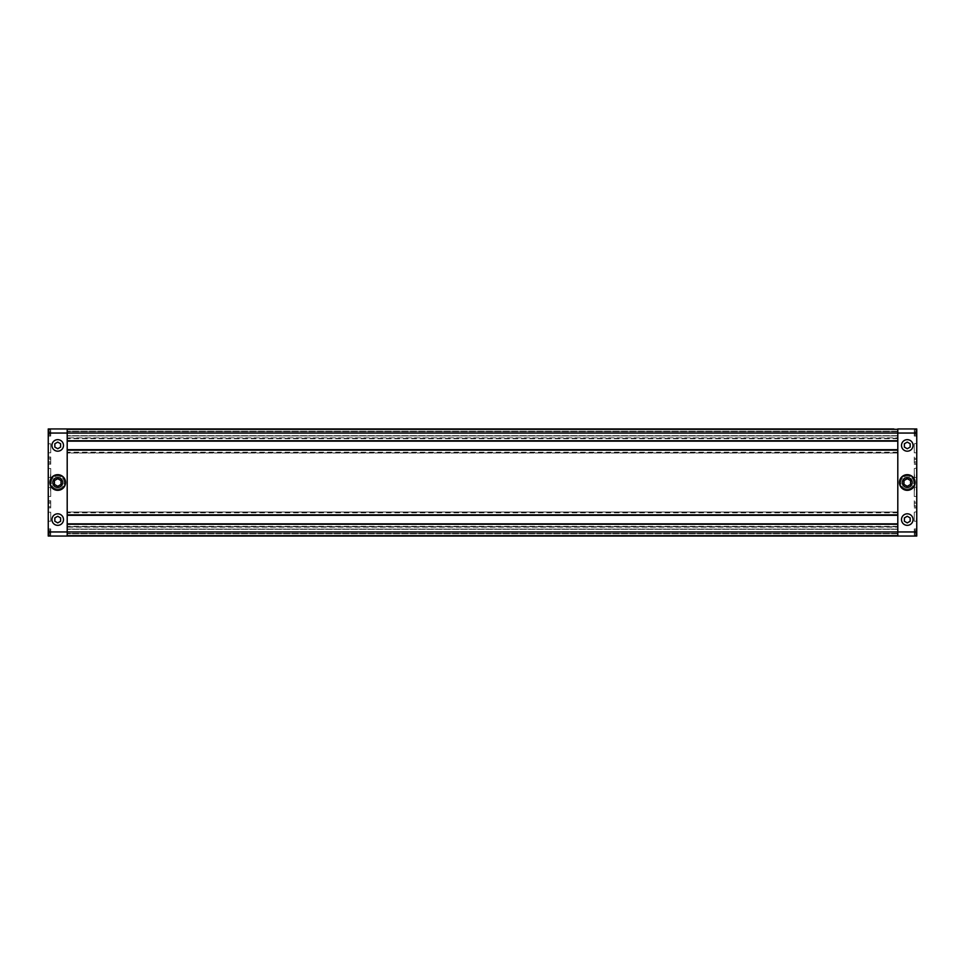 <?xml version="1.0" encoding="UTF-8"?>
<svg xmlns="http://www.w3.org/2000/svg" width="965" height="965" viewBox="0 0 965 965"><rect width="100%" height="100%" fill="white"/><g stroke="black" fill="none" stroke-linecap="round" stroke-linejoin="round"><path stroke-width="0.72" stroke-dasharray="4.83 3.62" d="M48.25 536.058L48.25 428.943L916.75 428.943L916.75 536.058L48.25 536.058L48.25 428.943L916.75 428.943L916.75 536.058L48.25 536.058L48.25 428.943L67.2 428.943L67.2 536.058L67.2 535.322L67.2 536.058L48.25 536.058M885.231 429.353L893.88 429.353M886.304 429.353L892.818 429.353L886.63 428.943M891.636 428.943L892.818 428.943M887.474 429.353L889.465 428.943L886.304 428.943M79.769 535.647L71.121 535.647L79.769 536.058M73.364 536.058L78.249 536.058M77.526 535.647L75.535 536.058L78.696 536.058M860.925 428.943L857.149 429.353L860.925 428.943M861.323 428.943L856.824 428.943M872.444 428.943L873.265 429.353M880.888 428.943L881.624 428.943M881.696 428.943L876.184 428.943M880.888 429.353L878.572 428.943M867.439 429.353L866.667 429.353L868.138 429.353L866.667 429.353L867.439 428.943M897.8 428.943L897.8 536.058L67.2 536.058L897.8 536.058L897.8 428.943L67.2 428.943L67.2 429.678L67.2 428.943L897.8 428.943L897.8 429.678L67.2 429.678L67.2 431.162L67.2 429.678L897.8 429.678L897.8 431.415L67.2 431.415L897.8 431.415L897.8 435.939L67.2 435.939L67.2 431.657L67.2 435.939L897.8 435.939L897.8 431.415L67.2 431.415L897.8 431.415L897.8 429.678L67.2 429.678L897.8 429.678L897.8 428.943L916.75 428.943L916.75 536.058L67.2 536.058L67.2 428.943M868.584 428.943L870.925 429.353L868.584 428.943M869.742 428.943L865.629 429.353M869.742 429.353L866.461 428.943M872.806 428.943L871.552 428.943M873.723 429.353L872.155 428.943M861.588 429.353L863.687 428.943M878.403 429.353L879.561 429.353M860.768 428.943L856.582 428.943L860.768 428.943M856.582 428.943L857.27 429.353L856.582 428.943M104.075 536.058L107.851 535.647L104.075 536.058M106.898 535.647L103.677 535.647L106.898 536.058M86.114 536.058L89.685 536.058L86.114 536.058M88.454 536.058L87.127 536.058M86.319 536.058L88.961 536.058M101.313 536.058L103.412 536.058L101.313 536.058M103.014 535.647L100.818 535.647L103.014 536.058M92.556 536.058L91.735 536.058L92.556 536.058M96.295 536.058L97.368 536.058M95.258 536.058L96.416 536.058M97.501 536.058L95.595 536.058M97.561 535.647L98.334 535.647L96.862 535.647L98.334 535.647L97.561 536.058M84.112 536.058L83.002 536.058M92.194 536.058L94.341 536.058M95.788 536.058L91.277 536.058M95.921 536.058L99.069 536.058M104.232 536.058L108.418 536.058L104.232 536.058M108.418 536.058L107.73 535.647L108.418 536.058M897.8 523.862L67.2 523.862M897.8 535.322L67.2 535.322L67.2 533.838L67.2 535.322L897.8 535.322L897.8 533.585L67.2 533.585L897.8 533.585L897.8 529.061L67.2 529.061L67.2 533.343L67.2 529.061L897.8 529.061L897.8 533.585L67.2 533.585L897.8 533.585L897.8 535.322L67.2 535.322L897.8 535.322M883.096 429.353L876.039 428.943M864.314 429.353L856.305 429.353M897.8 441.138L67.2 441.138M897.8 440.728L897.8 437.845L67.2 437.845L67.2 440.728L897.8 440.728M897.8 449.702L897.8 437.845L67.2 437.845L67.2 452.995L897.8 452.995L67.2 452.995L67.2 449.702L897.8 450.112L67.2 449.702M897.8 515.298L67.2 515.298M897.8 514.888L897.8 512.005L67.2 512.005L67.2 514.888L897.8 514.888M897.8 526.745L897.8 512.005L67.2 512.005L67.2 527.155L897.8 527.155L67.2 527.155L67.2 524.272L897.8 524.272L897.8 526.745L67.2 526.745M91.735 535.647L92.435 536.058M86.428 535.647L85.608 536.058L86.428 535.647M83.304 536.058L82.363 536.058L83.002 535.647M83.304 535.647L84.269 535.647L83.376 536.058M83.147 536.058L82.556 535.647L83.376 535.647M84.896 536.058L83.629 535.647M84.896 535.647L85.608 536.058M84.112 535.647L85.608 535.647M86.319 535.647L87.127 535.647M95.788 535.647L93.448 536.058M93.448 535.647L92.435 535.647M91.277 535.647L94.305 535.647M95.921 535.647L97.417 536.058M97.634 535.647L99.069 535.647M104.075 535.647L107.863 536.058L104.075 535.647M104.232 535.647L107.73 535.647L104.232 535.647M105.185 536.058L106.777 535.647L105.185 536.058M77.453 535.647L73.364 535.647M73.437 535.647L72.628 535.647L73.437 536.058M869.537 429.353L866.22 428.943M870.418 428.943L869.405 428.943M867.499 428.943L869.405 429.353M867.499 429.353L866.461 429.353L867.631 428.943M868.705 429.353L867.631 429.353M871.552 429.353L872.565 428.943M869.079 428.943L871.19 428.943M872.155 429.353L870.695 429.353M869.079 429.353L867.583 428.943M867.366 429.353L865.931 428.943M880.9 429.353L880.14 428.943L880.9 429.353M880.14 429.353L877.076 428.943L880.14 429.353M879.392 429.353L880.104 428.943M882.625 428.943L881.998 429.353M880.104 429.353L881.371 429.353M878.681 428.943L875.315 428.943M878.681 429.353L877.873 428.943M876.546 428.943L877.873 429.353M876.389 428.943L875.569 428.943M860.925 429.353L857.137 428.943L860.925 429.353M860.768 429.353L857.27 429.353L860.768 429.353M859.815 428.943L858.223 429.353L859.815 428.943M887.547 429.353L886.751 429.353M892.818 429.353L891.564 428.943M57.731 525.346A5.766 5.766 0 0 0 63.497 519.58A5.766 5.766 0 0 0 57.731 513.814A5.766 5.766 0 0 0 51.953 519.58A5.766 5.766 0 0 0 57.731 525.346M57.731 451.186A5.766 5.766 0 0 0 63.497 445.42A5.766 5.766 0 0 0 57.731 439.654A5.766 5.766 0 0 0 51.953 445.42A5.766 5.766 0 0 0 57.731 451.186M57.731 489.918A7.418 7.418 0 0 1 50.313 482.5A7.418 7.418 0 0 1 57.731 475.082A7.418 7.418 0 0 1 65.138 482.5A7.418 7.418 0 0 1 57.731 489.918A7.418 7.418 0 0 0 65.138 482.5A7.418 7.418 0 0 0 57.731 475.082A7.418 7.418 0 0 0 50.313 482.5A7.418 7.418 0 0 0 57.731 489.918M50.723 534.827L50.723 529.061L48.25 529.061L48.25 534.827L48.25 529.061L48.25 534.827L48.25 529.061L50.723 529.061L50.723 534.827L48.25 534.827L50.723 534.827L50.723 529.061L50.723 534.827M50.723 500.835L50.723 507.843L50.723 500.835L48.25 500.835L48.25 507.843L48.25 500.835M50.723 507.843L48.25 507.843M50.723 435.939L50.723 430.173L48.25 430.173L48.25 435.939L48.25 430.173L48.25 435.939L48.25 430.173L50.723 430.173L50.723 435.939L48.25 435.939L50.723 435.939L50.723 430.173L50.723 435.939M50.723 457.157L50.723 464.165L50.723 457.157L48.25 457.157L48.25 464.165L48.25 457.157M50.723 464.165L48.25 464.165M57.731 487.446A4.946 4.946 0 0 1 52.785 482.5A4.946 4.946 0 0 1 57.731 477.554A4.946 4.946 0 0 1 62.665 482.5A4.946 4.946 0 0 1 57.731 487.446M57.731 490.124A7.624 7.624 0 0 0 65.343 482.5A7.624 7.624 0 0 0 57.731 474.877A7.575 7.575 0 0 0 50.144 482.5A7.575 7.575 0 0 0 57.731 490.075A7.575 7.575 0 0 0 65.306 482.5A7.575 7.575 0 0 0 57.731 474.925A7.575 7.575 0 0 0 50.144 482.5A7.575 7.575 0 0 0 57.731 490.075A7.575 7.575 0 0 0 65.306 482.5A7.575 7.575 0 0 0 57.731 474.925A7.624 7.624 0 0 0 50.108 482.5A7.624 7.624 0 0 0 57.731 490.124M57.731 488.966A6.466 6.466 0 0 0 64.197 482.5A6.466 6.466 0 0 0 57.731 476.034A6.466 6.466 0 0 0 51.254 482.5A6.466 6.466 0 0 0 57.731 488.966A6.466 6.466 0 0 0 64.197 482.5A6.466 6.466 0 0 0 57.731 476.034A6.466 6.466 0 0 0 51.254 482.5A6.466 6.466 0 0 0 57.731 488.966M57.731 490.329A7.829 7.829 0 0 0 65.56 482.5A7.829 7.829 0 0 0 57.731 474.671A7.829 7.829 0 0 0 49.903 482.5A7.829 7.829 0 0 0 57.731 490.329M50.723 512.162L50.723 521.233L50.723 512.162L48.66 512.162L48.25 521.643L48.25 511.752L48.25 521.643M50.723 521.233L48.66 521.233L48.25 511.752M50.723 487.446L50.723 496.505L50.723 487.446L48.66 487.446L48.25 496.915L48.25 487.036L48.25 496.915M50.723 496.505L48.66 496.505L48.25 487.036M50.723 468.495L50.723 477.554L50.723 468.495L48.66 468.495L48.25 477.965L48.25 468.085L48.25 477.965M50.723 477.554L48.66 477.554L48.25 468.085M50.723 443.767L50.723 452.838L50.723 443.767L48.66 443.767L48.25 453.248L48.25 443.357L48.25 453.248M50.723 452.838L48.66 452.838L48.25 443.357M50.723 507.964L50.723 500.714L50.723 507.964L48.25 507.964L48.25 500.714L48.25 507.964M50.723 500.714L48.25 500.714M50.723 464.286L50.723 457.036L50.723 464.286L48.25 464.286L48.25 457.036L48.25 464.286M50.723 457.036L48.25 457.036M50.723 436.071L48.25 436.071L48.25 430.052L48.25 436.071L48.25 430.052L48.25 436.071L50.723 436.071L50.723 430.052L48.25 430.052L50.723 430.052L50.723 436.071M50.723 534.948L48.25 534.948L48.25 528.929L48.25 534.948L48.25 528.929L48.25 534.948L50.723 534.948L50.723 528.929L48.25 528.929L50.723 528.929L50.723 534.948M57.731 486.312L61.024 484.406L61.024 480.594L57.731 478.688L54.426 480.594L54.426 484.406M50.723 463.043L50.723 458.291L50.723 459.473L48.25 459.473L48.25 461.849L48.25 458.291L48.25 459.473L50.723 459.473L50.723 461.849L48.25 461.849L48.25 463.043L48.25 461.849L50.723 461.849L50.723 463.043L48.25 463.043M50.723 458.291L48.25 458.291M48.25 432.103L48.25 434.962L48.25 432.103L50.723 432.103L50.723 434.009L48.25 434.009L48.25 434.962L48.25 434.009L50.723 434.009L50.723 434.962L48.25 434.962L50.723 434.962L50.723 432.103L48.25 432.103L50.723 432.103L50.723 431.162L48.25 431.162L50.723 431.162L50.723 432.103L50.723 431.162L50.723 432.103L48.25 432.103M50.723 434.009L48.25 434.009L50.723 434.009L50.723 432.103L50.723 434.009M48.25 532.897L48.25 530.038L48.25 532.897L50.723 532.897L50.723 530.991L48.25 530.991L48.25 530.038L48.25 530.991L50.723 530.991L50.723 530.038L48.25 530.038L50.723 530.038L50.723 532.897L48.25 532.897L50.723 532.897L50.723 533.838L48.25 533.838L50.723 533.838L50.723 532.897L50.723 533.838L50.723 532.897L48.25 532.897M48.25 506.709L48.25 505.527L48.25 506.709L50.723 506.709L50.723 505.527L48.25 505.527L48.25 503.151L48.25 505.527L50.723 505.527L50.723 506.709M48.25 501.957L48.25 503.151L48.25 501.957L50.723 501.957L50.723 503.151L48.25 503.151L50.723 503.151L50.723 505.527L50.723 501.957M50.723 530.991L48.25 530.991L50.723 530.991L50.723 532.897L50.723 530.991M57.731 442.091L54.836 443.755L54.836 447.084L57.731 448.749L60.614 447.084L60.614 443.755L57.731 442.091M57.731 522.909L60.614 521.245L60.614 517.916L57.731 516.251L54.836 517.916L54.836 521.245L57.731 522.909M50.723 473.538L50.723 491.462L50.723 473.538A41.206 41.206 0 0 0 50.313 479.352L50.313 485.648A41.206 41.206 0 0 0 50.723 491.462A41.206 41.206 0 0 1 50.313 485.648L50.313 479.352A41.206 41.206 0 0 1 50.723 473.538M907.269 513.814A5.766 5.766 0 0 1 913.047 519.58A5.766 5.766 0 0 1 907.269 525.346A5.766 5.766 0 0 1 901.503 519.58A5.766 5.766 0 0 1 907.269 513.814M907.269 439.654A5.766 5.766 0 0 1 913.047 445.42A5.766 5.766 0 0 1 907.269 451.186A5.766 5.766 0 0 1 901.503 445.42A5.766 5.766 0 0 1 907.269 439.654M907.269 489.918A7.418 7.418 0 0 0 914.687 482.5A7.418 7.418 0 0 0 907.269 475.082A7.418 7.418 0 0 0 899.863 482.5A7.418 7.418 0 0 0 907.269 489.918A7.418 7.418 0 0 1 899.863 482.5A7.418 7.418 0 0 1 907.269 475.082A7.418 7.418 0 0 1 914.687 482.5A7.418 7.418 0 0 1 907.269 489.918M914.277 534.827L914.277 529.061L916.75 529.061L916.75 534.827L916.75 529.061L916.75 534.827L916.75 529.061L914.277 529.061L914.277 534.827L916.75 534.827L914.277 534.827L914.277 529.061L914.277 534.827M914.277 500.835L914.277 507.843L914.277 500.835L916.75 500.835L916.75 507.843L916.75 500.835M914.277 507.843L916.75 507.843M914.277 435.939L914.277 430.173L916.75 430.173L916.75 435.939L916.75 430.173L916.75 435.939L916.75 430.173L914.277 430.173L914.277 435.939L916.75 435.939L914.277 435.939L914.277 430.173L914.277 435.939M914.277 457.157L914.277 464.165L914.277 457.157L916.75 457.157L916.75 464.165L916.75 457.157M914.277 464.165L916.75 464.165M907.269 487.446A4.946 4.946 0 0 0 912.215 482.5A4.946 4.946 0 0 0 907.269 477.554A4.946 4.946 0 0 0 902.335 482.5A4.946 4.946 0 0 0 907.269 487.446M907.269 490.124A7.624 7.624 0 0 1 899.657 482.5A7.624 7.624 0 0 1 907.269 474.877A7.575 7.575 0 0 1 914.856 482.5A7.575 7.575 0 0 1 907.269 490.075A7.575 7.575 0 0 1 899.694 482.5A7.575 7.575 0 0 1 907.269 474.925A7.575 7.575 0 0 1 914.856 482.5A7.575 7.575 0 0 1 907.269 490.075A7.575 7.575 0 0 1 899.694 482.5A7.575 7.575 0 0 1 907.269 474.925A7.624 7.624 0 0 1 914.892 482.5A7.624 7.624 0 0 1 907.269 490.124M907.269 488.966A6.466 6.466 0 0 1 900.803 482.5A6.466 6.466 0 0 1 907.269 476.034A6.466 6.466 0 0 1 913.746 482.5A6.466 6.466 0 0 1 907.269 488.966A6.466 6.466 0 0 1 900.803 482.5A6.466 6.466 0 0 1 907.269 476.034A6.466 6.466 0 0 1 913.746 482.5A6.466 6.466 0 0 1 907.269 488.966M907.269 490.329A7.829 7.829 0 0 1 899.44 482.5A7.829 7.829 0 0 1 907.269 474.671A7.829 7.829 0 0 1 915.097 482.5A7.829 7.829 0 0 1 907.269 490.329M914.277 512.162L914.277 521.233L914.277 512.162L916.75 511.752L916.75 521.643L916.75 511.752M914.277 521.233L916.34 521.233L916.34 512.162L916.75 521.643M914.277 487.446L914.277 496.505L914.277 487.446L916.75 487.036L916.75 496.915L916.75 487.036M914.277 496.505L916.34 496.505L916.34 487.446L916.75 496.915M914.277 468.495L914.277 477.554L914.277 468.495L916.75 468.085L916.75 477.965L916.75 468.085M914.277 477.554L916.34 477.554L916.34 468.495L916.75 477.965M914.277 443.767L914.277 452.838L914.277 443.767L916.75 443.357L916.75 453.248L916.75 443.357M914.277 452.838L916.34 452.838L916.34 443.767L916.75 453.248M914.277 500.714L914.277 507.964L914.277 500.714L916.75 500.714L916.75 507.964L916.75 500.714M914.277 507.964L916.75 507.964M914.277 457.036L914.277 464.286L914.277 457.036L916.75 457.036L916.75 464.286L916.75 457.036M914.277 464.286L916.75 464.286M914.277 430.052L916.75 430.052L916.75 436.071L916.75 430.052L916.75 436.071L916.75 430.052L914.277 430.052L914.277 436.071L916.75 436.071L914.277 436.071L914.277 430.052M914.277 528.929L916.75 528.929L916.75 534.948L916.75 528.929L916.75 534.948L916.75 528.929L914.277 528.929L914.277 534.948L916.75 534.948L914.277 534.948L914.277 528.929M910.574 484.406L907.269 486.312L903.976 484.406L903.976 480.594L907.269 478.688L910.574 480.594L910.574 484.406M914.277 463.043L914.277 458.291L914.277 459.473L916.75 459.473L916.75 463.043L916.75 458.291L916.75 459.473L914.277 459.473L914.277 461.849L916.75 461.849L914.277 461.849L914.277 463.043L916.75 463.043M914.277 458.291L916.75 458.291M916.75 432.103L916.75 434.962L916.75 431.162L916.75 434.962L916.75 431.162L916.75 432.103L914.277 432.103L914.277 434.009L916.75 434.009L914.277 434.009L914.277 434.962L916.75 434.962L914.277 434.962L914.277 432.103L916.75 432.103L914.277 432.103L914.277 431.162L916.75 431.162L914.277 431.162L914.277 432.103L914.277 431.162L914.277 432.103L916.75 432.103M914.277 434.009L916.75 434.009L914.277 434.009L914.277 432.103L914.277 434.009M916.75 532.897L916.75 530.038L916.75 533.838L916.75 530.038L916.75 533.838L916.75 532.897L914.277 532.897L914.277 530.991L916.75 530.991L914.277 530.991L914.277 530.038L916.75 530.038L914.277 530.038L914.277 532.897L916.75 532.897L914.277 532.897L914.277 533.838L916.75 533.838L914.277 533.838L914.277 532.897L914.277 533.838L914.277 532.897L916.75 532.897M916.75 506.709L916.75 501.957L916.75 506.709L914.277 506.709L914.277 505.527L916.75 505.527L914.277 505.527L914.277 506.709M914.277 501.957L914.277 503.151L916.75 503.151L914.277 503.151L914.277 505.527L914.277 501.957L916.75 501.957M914.277 530.991L916.75 530.991L914.277 530.991L914.277 532.897L914.277 530.991M907.269 442.091L910.164 443.755L910.164 447.084L907.269 448.749L904.386 447.084L904.386 443.755L907.269 442.091M907.269 522.909L904.386 521.245L904.386 517.916L907.269 516.251L910.164 517.916L910.164 521.245L907.269 522.909M914.277 473.538L914.277 491.462L914.277 473.538A41.206 41.206 0 0 1 914.687 479.352L914.687 485.648A41.206 41.206 0 0 1 914.277 491.462A41.206 41.206 0 0 0 914.687 485.648L914.687 479.352A41.206 41.206 0 0 0 914.277 473.538M897.8 533.838L67.2 533.838L897.8 533.838M897.8 533.343L67.2 533.343L897.8 533.343M897.8 529.303L67.2 529.303L897.8 529.303M897.8 431.162L67.2 431.162L897.8 431.162M897.8 431.657L67.2 431.657L897.8 431.657M897.8 435.697L67.2 435.697L897.8 435.697M897.8 438.255L67.2 438.255M897.8 438.665L67.2 438.665M897.8 452.175L67.2 452.175M897.8 452.585L67.2 452.585M897.8 512.415L67.2 512.415M897.8 512.825L67.2 512.825M897.8 526.335L67.2 526.335"/><path stroke-width="1.45" d="M893.88 428.943L67.2 428.943L67.2 433.056L67.2 428.943L856.305 428.943M856.824 428.943L861.323 428.943M873.265 428.943L872.444 428.943M882.625 428.943L881.998 428.943M879.561 428.943L882.444 428.943M868.705 428.943L866.461 428.943M871.19 428.943L868.584 428.943M870.418 428.943L869.537 428.943M872.155 428.943L870.695 428.943M878.403 428.943L873.675 428.943M863.687 428.943L861.914 428.943M862.24 428.943L861.588 428.943M897.8 536.058L67.2 536.058L67.2 524.272L897.8 524.272L897.8 536.058L916.75 536.058L916.75 531.944L897.8 531.944L897.8 536.058M897.8 523.862L67.2 523.862M885.231 428.943L883.096 428.943M865.629 428.943L864.314 428.943M897.8 428.943L897.8 433.056L916.75 433.056L916.75 428.943L897.8 428.943L897.8 440.728L67.2 440.728L67.2 433.056L67.2 536.058L48.25 536.058L48.25 531.944L897.8 531.944L897.8 433.056L48.25 433.056L48.25 531.944M897.8 441.138L67.2 441.138M897.8 449.702L67.2 449.702M897.8 450.112L897.8 514.888L67.2 514.888L67.2 450.112L897.8 450.112M897.8 515.298L67.2 515.298M879.392 428.943L878.572 428.943M57.731 513.814A5.766 5.766 0 0 1 63.497 519.58A5.766 5.766 0 0 1 57.731 525.346A5.766 5.766 0 0 1 51.953 519.58A5.766 5.766 0 0 1 57.731 513.814M57.731 439.654A5.766 5.766 0 0 1 63.497 445.42A5.766 5.766 0 0 1 57.731 451.186A5.766 5.766 0 0 1 51.953 445.42A5.766 5.766 0 0 1 57.731 439.654M57.731 477.554A4.946 4.946 0 0 0 52.785 482.5A4.946 4.946 0 0 0 57.731 487.446A4.946 4.946 0 0 0 62.665 482.5A4.946 4.946 0 0 0 57.731 477.554M57.731 490.124A7.624 7.624 0 0 0 65.343 482.5A7.624 7.624 0 0 0 57.731 474.877A7.624 7.624 0 0 0 50.108 482.5A7.624 7.624 0 0 0 57.731 490.124M57.731 490.329A7.829 7.829 0 0 0 65.56 482.5A7.829 7.829 0 0 0 57.731 474.671A7.829 7.829 0 0 0 49.903 482.5A7.829 7.829 0 0 0 57.731 490.329M48.25 433.056L48.25 428.943L67.2 428.943M54.426 484.406L57.731 486.312L54.426 484.406L54.426 480.594L57.731 478.688L61.024 480.594L61.024 484.406L57.731 486.312M54.836 443.755L57.731 442.091L60.614 443.755L60.614 447.084L57.731 448.749L54.836 447.084L54.836 443.755M60.614 521.245L57.731 522.909L54.836 521.245L54.836 517.916L57.731 516.251L60.614 517.916L60.614 521.245M907.269 525.346A5.766 5.766 0 0 0 913.047 519.58A5.766 5.766 0 0 0 907.269 513.814A5.766 5.766 0 0 0 901.503 519.58A5.766 5.766 0 0 0 907.269 525.346M907.269 451.186A5.766 5.766 0 0 0 913.047 445.42A5.766 5.766 0 0 0 907.269 439.654A5.766 5.766 0 0 0 901.503 445.42A5.766 5.766 0 0 0 907.269 451.186M916.75 433.056L916.75 531.944M907.269 477.554A4.946 4.946 0 0 1 912.215 482.5A4.946 4.946 0 0 1 907.269 487.446A4.946 4.946 0 0 1 902.335 482.5A4.946 4.946 0 0 1 907.269 477.554M907.269 490.124A7.624 7.624 0 0 1 899.657 482.5A7.624 7.624 0 0 1 907.269 474.877A7.624 7.624 0 0 1 914.892 482.5A7.624 7.624 0 0 1 907.269 490.124M907.269 490.329A7.829 7.829 0 0 1 899.44 482.5A7.829 7.829 0 0 1 907.269 474.671A7.829 7.829 0 0 1 915.097 482.5A7.829 7.829 0 0 1 907.269 490.329M907.269 486.312L910.574 484.406L910.574 480.594L907.269 478.688L903.976 480.594L903.976 484.406L907.269 486.312M910.164 443.755L907.269 442.091L904.386 443.755L904.386 447.084L907.269 448.749L910.164 447.084L910.164 443.755M904.386 521.245L907.269 522.909L910.164 521.245L910.164 517.916L907.269 516.251L904.386 517.916L904.386 521.245"/></g></svg>

